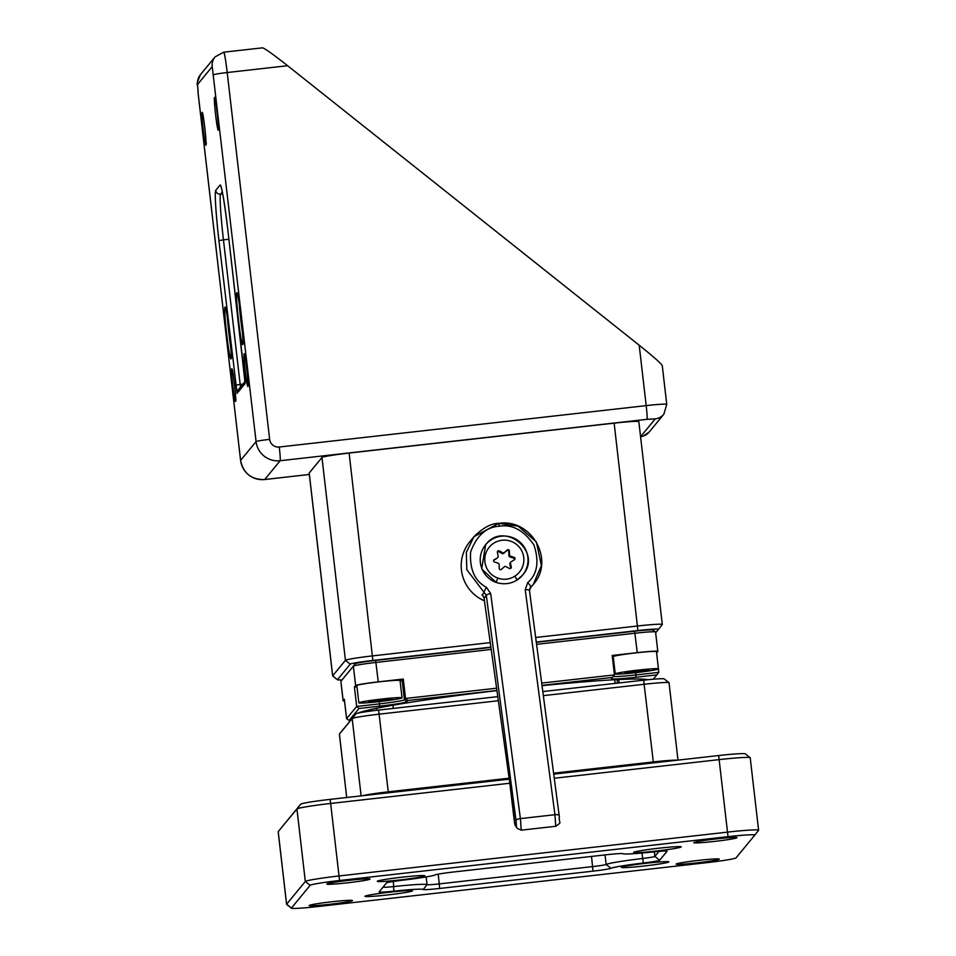 <?xml version="1.0" encoding="UTF-8"?>
<svg xmlns="http://www.w3.org/2000/svg" width="956" height="956" viewBox="0 0 956 956"><rect width="100%" height="100%" fill="white"/><g stroke="black" fill="none" stroke-linecap="round" stroke-linejoin="round"><path stroke-width="1.43" d="M514.376 559.762A1.303 1.303 39.5 0 0 513.551 558.137L509.787 556.858A1.303 1.303 -140.5 0 1 508.903 555.663L508.771 551.696A1.303 1.303 39.5 0 0 506.608 550.764L503.633 553.369A1.303 1.303 -140.5 0 1 502.151 553.536L498.662 551.66A1.303 1.303 39.5 0 0 497.419 551.66M506.608 550.764L507.23 549.999A1.303 1.303 -140.5 0 1 509.405 550.943L508.771 551.696M508.903 555.663L509.524 554.91A1.303 1.303 39.5 0 0 510.42 556.105L509.787 556.858M513.551 558.137L514.173 557.384A1.303 1.303 -140.5 0 1 514.447 559.726L511.078 561.805A1.303 1.303 39.5 0 0 510.48 563.168L509.859 563.92A1.303 1.303 -140.5 0 1 510.134 562.845L510.755 562.08M510.612 568.462A1.303 1.303 39.5 0 0 510.635 567.816L509.859 563.92M510.635 567.816L511.269 567.063A1.303 1.303 -140.5 0 1 509.369 568.462L505.867 566.573A1.303 1.303 39.5 0 0 504.398 566.741L501.422 569.358A1.303 1.303 -140.5 0 1 499.259 568.414L499.128 564.446A1.303 1.303 39.5 0 0 498.243 563.251L494.479 561.973A1.303 1.303 -140.5 0 1 494.204 559.63L493.678 560.276M499.319 526.23C486.245 526.983 476.685 535.563 470.615 551.982C469.563 569.465 474.857 581.26 486.496 587.343A4.35 0.729 120.7 0 0 484.178 592.493L466.815 569.728L466.337 552.365L473.901 536.734L498.769 523.362L518.2 526.182L536.364 541.909L541.395 565.641L533.329 584.343L530.664 587.247A4.35 1.087 -134.4 0 0 527.664 582.694C537.38 574.197 539.447 561.59 533.878 544.836C523.721 530.257 512.201 524.055 499.319 526.23L498.769 523.362C491.241 523.35 482.959 527.808 473.913 536.734L473.901 536.734M473.877 536.782L469.838 541.67A38.061 37.953 39.5 0 0 484.441 600.834M483.139 596.126L482.039 595.086L484.178 592.493L486.329 595.588A4.35 1.434 -7.5 0 1 490.703 593.652L486.496 587.343M497.789 578.081L496.128 582.419A23.924 23.864 -140.5 0 1 485.648 544.729C504.075 520.004 543.307 552.293 522.585 575.142A23.924 23.864 -140.5 0 1 517.041 580.053C510.492 584.008 503.513 584.785 496.128 582.419L481.681 568.904L485.648 544.729A23.924 23.864 -140.5 0 1 519.287 541.514A23.924 23.864 -140.5 0 1 522.585 575.142L517.041 580.053L514.902 576.145A19.574 19.526 39.5 0 0 518.08 545.816A19.574 19.526 39.5 0 0 487.763 549.246A19.574 19.526 39.5 0 0 497.789 578.081C503.8 580.149 509.512 579.503 514.902 576.145M497.574 557.551A1.303 1.303 39.5 0 0 497.897 557.264L497.275 558.029A1.303 1.303 -140.5 0 1 496.953 558.304L494.204 559.63M497.897 557.264A1.303 1.303 39.5 0 0 498.172 556.189L497.383 552.293A1.303 1.303 -140.5 0 1 499.283 550.895L498.662 551.66M502.151 553.536L502.784 552.771L499.283 550.895M502.784 552.771A1.303 1.303 39.5 0 0 504.254 552.616L503.633 553.369M507.23 549.999L504.254 552.616M509.524 554.91L509.405 550.943M514.173 557.384L510.42 556.105M511.269 567.063L510.48 563.168M555.747 826.223L554.934 814.715L525.226 589.756A4.35 1.434 -7.5 0 1 529.481 590.641L529.481 590.641A4.35 1.434 -7.5 0 1 529.493 590.724L559.176 815.516M529.493 590.724L530.664 587.247L529.481 590.641L559.188 815.599A4.35 1.434 -7.5 0 1 559.188 815.683L559.344 816.854C558.734 824.681 562.702 821.108 555.795 826.271L521.259 830.167L517.172 828.302L515.607 826.056A4.35 4.326 -34.8 0 1 514.866 824.06L516.431 826.307L516.18 821.754L486.329 595.588L484.095 598.301A4.35 4.338 39.5 0 0 482.039 595.086M509.691 782.151A4.35 1.876 -7.9 0 1 509.668 782.044L484.083 598.229L509.668 781.936A30.449 1.649 83.6 0 1 511.125 793.432L514.866 824.06M496.953 558.304L493.655 560.347M392.94 705.217L393.31 708.432M652.53 668.794A21.749 1.135 173.4 0 0 628.785 671.267A21.749 1.135 173.4 0 0 615.234 673.896A21.749 1.135 173.4 0 0 621.161 673.992A21.749 1.135 173.4 0 0 644.906 671.53A21.749 1.135 173.4 0 0 658.445 668.889A21.749 1.135 173.4 0 0 652.53 668.794M658.445 668.889L656.449 651.634A21.749 1.135 173.4 0 0 650.534 651.538A21.749 1.135 173.4 0 0 626.789 654A21.749 1.135 173.4 0 0 613.238 656.629L615.234 673.896M344.495 700.509A21.749 1.135 173.4 0 0 344.483 700.569L346.478 717.825M396.119 697.725A21.749 1.135 173.4 0 0 372.374 700.198A21.749 1.135 173.4 0 0 358.835 702.827A21.749 1.135 173.4 0 0 364.75 702.923A21.749 1.135 173.4 0 0 388.495 700.461A21.749 1.135 173.4 0 0 402.046 697.82A21.749 1.135 173.4 0 0 396.119 697.725M402.046 697.82L400.05 680.564A21.749 1.135 173.4 0 0 394.123 680.469A21.749 1.135 173.4 0 0 370.378 682.931A21.749 1.135 173.4 0 0 356.839 685.56L358.835 702.827M655.649 632.776L658.457 629.383A21.749 1.135 173.4 0 0 637.915 630.554L536.268 642.026M490.882 647.14L372.876 660.453A21.749 1.135 173.4 0 0 350.255 664.157L337.48 679.668A21.749 1.135 173.4 0 0 337.492 679.788A21.749 1.135 173.4 0 0 342.021 679.895M535.671 637.485L637.616 625.989A26.099 1.362 -6.6 0 1 662.305 624.495A26.099 1.362 -6.6 0 1 662.269 624.579L658.457 629.371M662.305 624.495L638.835 421.668A26.099 1.362 173.4 0 0 614.146 423.15L349.119 453.06A26.099 1.362 173.4 0 0 321.969 457.494L309.206 473.005A26.099 1.362 173.4 0 0 309.17 473.077L332.64 675.916A26.099 1.362 -6.6 0 1 332.664 675.832L345.439 660.321A26.099 1.362 -6.6 0 1 372.589 655.888L490.261 642.611M337.492 679.788L332.688 675.976A26.099 1.362 -6.6 0 1 332.64 675.916M392.402 699.135L368.478 701.513L392.402 699.135M383.201 699.457L383.344 700.629M371.298 701.047L371.382 701.823M648.801 670.204L624.877 672.582L648.801 670.204M639.612 670.526L639.743 671.698M627.698 672.116L627.781 672.893M553.584 773.177L653.354 761.92A26.099 1.362 -6.6 0 1 677.266 760.211M362.611 795.715A26.099 1.362 -6.6 0 1 388.315 791.831L509.13 778.196M677.995 760.128L669.045 682.763A26.099 1.362 173.4 0 0 668.997 682.692A26.099 1.362 173.4 0 0 644.356 684.245L543.355 695.645M498.351 700.724L379.329 714.144A26.099 1.362 173.4 0 0 352.178 718.589L339.416 734.1A26.099 1.362 173.4 0 0 339.404 734.1A26.099 1.362 173.4 0 0 339.38 734.172L346.705 797.507L339.416 734.1L355.99 713.785A21.749 1.135 -6.6 0 1 378.612 710.081L497.777 696.637M542.805 691.558L643.651 680.182A21.749 1.135 -6.6 0 1 664.181 678.891L668.997 682.692M343.228 729.297L339.404 734.1M496.941 690.602A147.905 7.732 173.4 0 0 358.046 713.116M496.917 690.459L407.83 700.509L406.838 701.716A26.099 1.362 -6.6 0 1 379.687 706.161L358.966 708.492L349.119 720.466L350.637 720.298M344.53 701.023A21.749 1.135 173.4 0 1 343.12 700.784A21.749 1.135 173.4 0 1 343.144 700.724L344.351 699.254L346.598 718.673L356.672 706.448L379.544 703.867A23.924 1.255 173.4 0 0 404.424 699.804L405.535 698.466L403.289 679.047L378.253 681.867A21.749 1.135 173.4 0 0 355.62 685.572L354.425 687.029L356.97 686.743M407.83 700.509L405.535 698.466L496.606 688.189M491.205 649.447L375.995 662.448A21.749 1.135 173.4 0 0 353.373 666.153L340.898 681.305A21.749 1.135 173.4 0 0 340.874 681.365L343.12 700.784M358.966 708.492L356.672 706.448L354.425 687.029M343.144 700.724L340.898 681.305L355.285 663.751A19.574 1.028 -6.6 0 1 375.648 660.417L490.93 647.415M400.11 681.078A23.924 1.255 173.4 0 0 402.177 680.385L403.289 679.047M346.598 718.673L349.119 720.466M653.247 679.226L656.808 674.888L636.098 677.23A26.099 1.362 -6.6 0 1 611.434 678.64A26.099 1.362 -6.6 0 1 611.446 678.629L612.438 677.422L541.992 685.368M648.06 679.704A147.905 7.732 173.4 0 0 542.028 685.667M619.153 682.942L618.759 679.525M617.504 683.134L617.098 679.608M655.541 632.059A21.749 1.135 173.4 0 0 655.565 631.988A21.749 1.135 173.4 0 0 655.529 631.94A21.749 1.135 173.4 0 0 634.999 633.231L536.579 644.332M541.694 683.098L614.457 674.888L612.21 655.469L637.246 652.649L634.641 631.199A19.574 1.028 -6.6 0 1 653.115 630.028L655.529 631.94M613.322 676.31A23.924 1.255 173.4 0 0 635.943 674.936L658.827 672.355L658.433 668.949M656.605 652.912L657.788 651.478A21.749 1.135 173.4 0 0 657.812 651.406A21.749 1.135 173.4 0 0 637.246 652.649M536.304 642.289L634.641 631.199M612.402 657.13A23.924 1.255 173.4 0 0 613.298 657.154M614.457 674.888L612.438 677.422M658.827 672.355L656.808 674.888M639.194 345.2L287.637 65.725C273.046 54.253 264.681 48.29 262.518 47.836L223.728 52.186A21.749 1.171 83.6 0 1 227.205 72.537L269.652 439.366A8.7 8.676 39.5 0 0 279.283 447.014L646.184 405.619L639.194 345.2C653.653 356.827 661.337 363.627 662.233 365.61M681.21 846.944A23.924 1.255 173.4 0 0 681.234 846.873A23.924 1.255 173.4 0 0 657.967 848.307A23.924 1.255 173.4 0 0 633.72 852.31A23.924 1.255 173.4 0 0 633.697 852.382A23.924 1.255 173.4 0 0 656.963 850.948A23.924 1.255 173.4 0 0 681.21 846.944M424.799 875.875A23.924 1.255 173.4 0 0 424.823 875.804A23.924 1.255 173.4 0 0 401.556 877.238A23.924 1.255 173.4 0 0 377.321 881.241A23.924 1.255 173.4 0 0 377.297 881.312A23.924 1.255 173.4 0 0 400.564 879.879A23.924 1.255 173.4 0 0 424.799 875.875M412.454 890.884A23.924 1.255 173.4 0 0 412.478 890.813A23.924 1.255 173.4 0 0 389.212 892.247A23.924 1.255 173.4 0 0 364.965 896.238A23.924 1.255 173.4 0 0 364.941 896.31A23.924 1.255 173.4 0 0 388.208 894.876A23.924 1.255 173.4 0 0 412.454 890.884M668.853 861.953A23.924 1.255 173.4 0 0 668.877 861.882A23.924 1.255 173.4 0 0 645.611 863.316A23.924 1.255 173.4 0 0 621.376 867.307A23.924 1.255 173.4 0 0 621.34 867.379A23.924 1.255 173.4 0 0 644.607 865.945A23.924 1.255 173.4 0 0 668.853 861.953M736.957 837.719A21.749 1.135 173.4 0 0 736.945 837.599A21.749 1.135 173.4 0 0 715.267 839.033A21.749 1.135 173.4 0 0 693.793 842.595L693.793 842.595A21.749 1.135 173.4 0 0 714.359 841.423A21.749 1.135 173.4 0 0 736.957 837.719M719.282 859.193A21.749 1.135 173.4 0 0 719.27 859.074A21.749 1.135 173.4 0 0 697.593 860.496A21.749 1.135 173.4 0 0 676.119 864.069L676.119 864.069A21.749 1.135 173.4 0 0 696.685 862.886A21.749 1.135 173.4 0 0 719.282 859.193M370.056 879.126A21.749 1.135 173.4 0 0 370.044 879.006A21.749 1.135 173.4 0 0 348.354 880.428A21.749 1.135 173.4 0 0 326.892 883.989A21.749 1.135 173.4 0 0 326.88 884.001A21.749 1.135 173.4 0 0 347.446 882.818A21.749 1.135 173.4 0 0 370.056 879.126M352.382 900.588A21.749 1.135 173.4 0 0 352.37 900.468A21.749 1.135 173.4 0 0 330.68 901.902A21.749 1.135 173.4 0 0 309.218 905.463A21.749 1.135 173.4 0 0 309.206 905.463A21.749 1.135 173.4 0 0 329.772 904.292A21.749 1.135 173.4 0 0 352.382 900.588M382.974 887.204A13.049 0.681 173.4 0 0 393.956 886.547A39.148 2.043 -6.6 0 1 427.057 884.659A13.049 0.681 173.4 0 0 439.378 883.882L592.696 866.59A13.049 0.681 173.4 0 0 606.14 864.451A39.148 2.043 -6.6 0 1 642.587 858.488A13.049 0.681 173.4 0 0 654.86 856.421L659.007 851.39M553.715 774.145L718.649 755.539A28.274 1.482 -6.6 0 1 745.345 753.854L750.161 757.666A32.623 1.709 173.4 0 0 719.354 759.602L554.253 778.232M509.835 783.239L330.872 803.434A32.623 1.709 173.4 0 0 296.934 808.979L282.032 826.916A28.274 1.482 -6.6 0 1 282.044 826.916L300.758 804.175A28.274 1.482 -6.6 0 1 330.167 799.371L509.273 779.164M386.487 882.938A17.399 0.908 -6.6 0 1 402.858 880.177A34.798 1.816 173.4 0 0 435.255 874.883A17.399 0.908 -6.6 0 1 453.18 872.039L606.51 854.736A17.399 0.908 -6.6 0 1 622.93 853.696A17.399 0.908 -6.6 0 1 622.942 853.708A34.798 1.816 173.4 0 0 622.953 853.72A34.798 1.816 173.4 0 0 652.351 852.023A17.399 0.908 -6.6 0 1 667.061 851.187A17.399 0.908 -6.6 0 1 667.061 851.282L659.676 860.257A17.399 0.908 -6.6 0 1 643.316 863.005A34.798 1.816 173.4 0 0 610.92 868.311A17.399 0.908 -6.6 0 1 592.995 871.155L439.664 888.459A17.399 0.908 -6.6 0 1 423.233 889.486A34.798 1.816 173.4 0 0 393.812 891.159A17.399 0.908 -6.6 0 1 379.102 891.912L386.487 882.938M291.425 908.045A28.274 1.482 173.4 0 0 291.449 908.2A28.274 1.482 173.4 0 0 318.133 906.515L706.627 862.682A28.274 1.482 173.4 0 0 736.036 857.879L754.75 835.15A28.274 1.482 173.4 0 0 754.75 835.138A28.274 1.482 173.4 0 0 728.042 836.667L339.547 880.5A28.274 1.482 173.4 0 0 310.138 885.316L291.425 908.045L286.609 904.221L305.322 881.48A32.623 1.709 -6.6 0 1 339.26 875.935L727.743 832.102A32.623 1.709 -6.6 0 1 758.598 830.25A32.623 1.709 -6.6 0 1 758.562 830.334A32.623 1.709 -6.6 0 1 758.562 830.346L754.75 835.138L758.562 830.334M758.598 830.25L750.209 757.75A32.623 1.709 173.4 0 0 750.161 757.666M278.22 831.708A32.623 1.709 173.4 0 0 278.22 831.72A32.623 1.709 173.4 0 0 278.184 831.816L286.573 904.316A32.623 1.709 -6.6 0 1 286.609 904.221L278.22 831.708L282.032 826.916M291.449 908.2L286.633 904.4A32.623 1.709 -6.6 0 1 286.573 904.316M490.703 593.652L520.399 818.611L521.259 830.167M516.431 826.307A4.35 4.326 145.2 0 0 517.172 828.302M516.025 820.547A4.35 1.434 -7.5 0 1 520.399 818.611L554.934 814.715A4.35 1.434 -7.5 0 1 559.188 815.599L559.344 816.866M527.664 582.694L525.226 589.756M530.664 587.247L530.102 587.928M515.607 826.056C514.746 823.678 515.141 826.916 514.197 820.021L509.668 782.044A4.35 1.876 -7.9 0 1 509.668 781.936M637.915 630.554L614.146 423.15M372.876 660.453L349.119 453.06M350.255 664.157L345.439 660.321L321.969 457.494M337.48 679.668L332.664 675.832L309.206 473.005M653.414 762.9L643.651 680.182M388.375 792.799L378.612 710.081M361.117 795.882L352.178 718.589L355.99 713.785M376.521 708.3L376.748 710.296M366.16 710.619L366.279 711.682M378.253 681.867L375.648 660.417M355.62 685.572L353.373 666.153L355.285 663.751M379.687 706.161L379.281 701.596M406.838 701.716L404.424 699.804L402.177 680.385M636.098 677.23L635.68 672.665M640.436 680.541L640.257 679.059M227.456 318.097A23.924 1.291 -96.4 0 0 230.79 347.59M230.97 358.87A26.099 1.41 83.6 0 1 226.727 334.492A26.099 1.41 83.6 0 1 224.983 307.079A26.099 1.41 83.6 0 1 229.225 331.457A26.099 1.41 83.6 0 1 230.97 358.87M235.57 401.508A16.527 0.896 83.6 0 1 232.882 386.069A16.527 0.896 83.6 0 1 231.782 368.717A16.527 0.896 83.6 0 1 234.471 384.157A16.527 0.896 83.6 0 1 235.57 401.508M239.227 303.805A23.924 1.291 -96.4 0 0 242.561 333.286M242.74 344.566A26.099 1.41 83.6 0 1 238.498 320.188A26.099 1.41 83.6 0 1 236.753 292.787A26.099 1.41 83.6 0 1 240.996 317.165A26.099 1.41 83.6 0 1 242.74 344.566M247.927 386.511A16.527 0.896 83.6 0 1 245.238 371.071A16.527 0.896 83.6 0 1 244.127 353.708A16.527 0.896 83.6 0 1 246.815 369.147A16.527 0.896 83.6 0 1 247.927 386.511M218.267 130.159A16.527 0.896 83.6 0 1 215.578 114.72A16.527 0.896 83.6 0 1 214.467 97.369A16.527 0.896 83.6 0 1 217.155 112.808A16.527 0.896 83.6 0 1 218.267 130.159M205.91 145.169A16.527 0.896 83.6 0 1 203.222 129.729A16.527 0.896 83.6 0 1 202.122 112.366A16.527 0.896 83.6 0 1 204.811 127.805A16.527 0.896 83.6 0 1 205.91 145.169M640.568 436.689L655.278 418.859L647.057 419.325L280.156 460.72L264.681 479.518L309.338 474.475L264.645 479.542A13.049 0.705 83.6 0 1 264.609 479.518M215.721 190.352L220.047 185.106A47.848 2.593 83.6 0 1 227.827 229.799L245.13 383.499L237.064 393.298L218.924 240.601A47.848 2.593 83.6 0 1 215.721 190.352A4.35 4.338 39.5 0 0 220.537 194.188L222.688 193.937M240.589 460.41A13.049 0.681 173.4 0 1 240.601 460.374L256.077 441.576L212.22 66.633L197.581 84.415L198.167 93.545L240.601 460.374A21.749 21.689 39.5 0 0 264.681 479.518A13.049 0.705 83.6 0 1 264.645 479.542C251.404 479.745 243.386 473.363 240.589 460.41L198.143 93.592A13.049 0.681 173.4 0 0 198.167 93.628M287.637 65.725L227.205 72.537A13.049 0.681 173.4 0 0 213.63 74.759M228.914 239.251L223.453 239.86L240.171 384.432L242.896 384.133M222.306 192.025L220.537 194.188A43.498 2.354 -96.4 0 0 223.453 239.86L218.924 240.601M279.283 447.014A13.049 0.705 83.6 0 1 280.156 460.72A21.749 21.689 -140.5 0 1 256.077 441.576A13.049 0.681 173.4 0 1 269.652 439.366M223.668 52.222A21.749 1.171 83.6 0 1 223.728 52.186L215.088 56.87A13.049 13.014 -140.5 0 0 212.22 66.633M647.057 419.325A13.049 0.705 83.6 0 0 646.184 405.619A21.749 1.135 -6.6 0 1 666.75 404.388L662.257 365.515M197.581 84.415A13.049 13.014 -140.5 0 1 200.449 74.652L215.088 56.87M198.167 93.545A13.049 0.681 173.4 0 0 198.143 93.592C198.059 79.013 194.713 89.004 200.449 74.652M640.58 436.82L643.221 436.115L649.22 431.981L663.858 414.199A13.049 13.014 -140.5 0 1 655.278 418.859M649.22 431.981A13.049 13.014 -140.5 0 1 640.64 436.641M235.654 385.172L240.171 384.432L240.518 387.013M245.166 381.372L238.02 390.048A4.35 4.338 39.5 0 0 237.064 393.298M246.086 380.249A4.35 4.338 39.5 0 0 245.13 383.499M245.214 382.137L227.827 229.799C224.78 205.181 222.509 190.889 221.027 186.934L221.23 187.268M423.233 889.486L427.057 884.659L426.161 876.927M393.37 881.456L393.812 891.159M592.995 871.155L591.525 856.421M438.242 874.143L439.664 888.459M643.316 863.005L641.966 853.051M605.04 854.903L606.14 864.451L610.92 868.311M654.334 851.82L654.86 856.421L659.676 860.257M728.042 836.667L718.649 755.539M339.547 880.5L330.167 799.371M310.138 885.316L305.322 881.48L296.934 808.979L300.758 804.175M498.769 523.362C531.954 518.331 555.042 560.646 533.305 584.367L529.684 588.765M484.083 598.229L483.222 596.138M614.744 679.728L615.174 683.397M658.457 629.383L662.269 624.579M364.379 711.085L364.475 711.945M342.81 678.903L340.898 681.305M657.812 651.406L655.565 631.988M663.858 414.199L666.75 404.388M202.588 113.346L202.505 113.19C203.425 113.071 206.914 146.698 206.018 144.284L206.388 143.543M214.945 98.349L214.861 98.193C215.769 98.062 219.271 131.689 218.362 129.287L218.745 128.534M244.605 354.688L244.521 354.533C245.429 354.413 248.93 388.04 248.022 385.627L248.405 384.886M237.375 293.898L237.267 293.719C238.223 289.967 244.7 349.526 242.884 343.562L243.218 342.941M232.248 369.697L232.165 369.542C233.085 369.41 236.574 403.038 235.678 400.636L236.048 399.883M225.604 308.19L225.496 308.011C226.453 304.259 232.929 363.83 231.125 357.855L231.448 357.245"/></g></svg>
